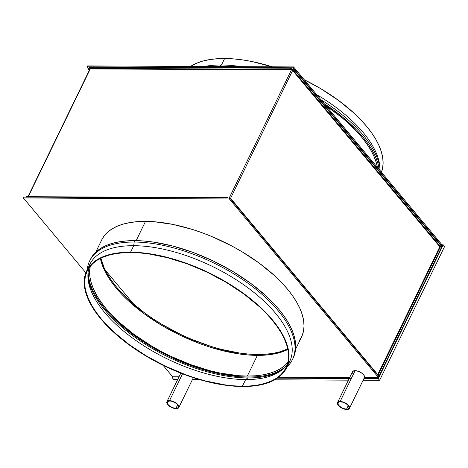<?xml version="1.0" encoding="UTF-8"?>
<svg xmlns="http://www.w3.org/2000/svg" width="468" height="468" viewBox="0 0 468 468"><rect width="100%" height="100%" fill="white"/><g stroke="black" fill="none" stroke-linecap="round" stroke-linejoin="round"><path stroke-width="0.7" d="M439.791 246.765L441.827 246.659L294.512 70.159L293.12 70.153L440.441 246.654L441.827 246.659L442.044 246.221L294.723 69.72L294.512 70.159L294.723 69.72L442.044 246.221L441.827 246.659L294.512 70.159L292.646 70.475L293.12 70.153L440.441 246.654L439.791 246.765L292.646 70.475L230.373 198.713L292.98 69.785L291.792 69.124A0.959 0.445 -154.1 0 1 293.015 69.709L292.646 70.475L439.791 246.765L377.735 374.564L439.973 246.671M229.168 198.093L291.424 69.89L90.283 68.931L28.25 196.689L90.236 68.357L90.283 68.931L291.424 69.89L229.168 198.093M291.757 69.2L291.424 69.89L291.681 69.024L291.424 69.89L290.464 68.229L290.675 67.79L291.587 68.878A0.959 0.608 -89.7 0 1 291.757 69.2M227.407 198.081L227.624 197.642L227.992 198.087L227.624 197.642L227.407 198.081L26.272 197.122L227.407 198.081M26.489 196.683L26.272 197.122L26.489 196.683L227.624 197.642L26.489 196.683M90.236 68.357L291.371 69.322L290.464 68.229L89.329 67.269L90.236 68.357L291.371 69.322L291.587 68.878L290.675 67.79L89.54 66.825L89.329 67.269L90.236 68.357M89.329 67.269L89.54 66.825L290.675 67.79L290.464 68.229L89.329 67.269M378.776 376.512L231.455 200.011L231.672 199.573L378.992 376.073L378.776 376.512L231.455 200.011L231.672 199.573L378.992 376.073L378.776 376.512M231.087 199.567L231.672 199.573L231.087 199.567M442.073 246.256L442.348 246.589L379.086 376.88L378.805 376.547L442.026 246.256L442.348 246.589L293.126 67.802L442.348 246.589L442.781 245.712L379.086 376.88L378.805 376.547L442.073 246.256M440.482 246.654L378.138 375.049L440.482 246.654M293.331 69.709L292.98 69.785A0.959 0.591 140.1 0 1 293.331 69.709L294.723 69.72L293.331 69.709L293.12 70.153L293.331 69.709M88.692 68.732L88.481 69.17L89.359 70.223L88.481 69.17L88.692 68.732L90.078 68.737L88.692 68.732L87.095 66.813L293.126 67.802L293.553 66.918L442.781 245.712L293.553 66.918L293.126 67.802L87.095 66.813L88.692 68.732M89.862 69.182L88.481 69.17L89.862 69.182M87.522 65.935L293.553 66.918L87.522 65.935L87.095 66.813L87.522 65.935M444.6 246.501L443.208 244.828L442.038 244.822L443.208 244.828L444.6 246.501L379.624 380.314L378.226 378.641L443.208 244.828L378.226 378.641L379.624 380.314L363.115 380.232L379.624 380.314L444.6 246.501M348.403 380.162L274.774 379.811L348.403 380.162M199.093 379.449L192.488 379.419L199.093 379.449M177.776 379.349L173.593 379.332L172.201 377.658L173.593 379.332L177.776 379.349M193.296 377.758L193.641 377.758L193.296 377.758M277.436 378.162L351.281 378.513L277.436 378.162M363.923 378.577L378.226 378.641L363.923 378.577M172.628 376.775L172.201 377.658L172.628 376.775L179.01 376.81L172.628 376.775L163.057 365.315L172.628 376.775M340.411 401.807A6.078 2.826 25.9 0 1 346.677 404.124A6.078 2.826 25.9 0 1 348.952 408.137A6.078 2.826 25.9 0 1 346.548 409.161L348.268 405.621L346.548 409.161L343.424 408.529L341.283 407.505L338.791 405.458L337.972 404.054L338.323 402.416L339.557 401.872L342.441 402.094L345.676 403.457L347.484 404.785L348.993 406.908L348.97 408.096L348.11 408.886L346.548 409.161A6.078 2.826 25.9 0 1 340.283 406.844A6.078 2.826 25.9 0 1 338.013 402.825A6.078 2.826 25.9 0 1 340.411 401.807M352.474 373.23L352.778 371.358L355.095 370.662A6.634 3.083 -154.1 0 0 352.48 371.773L337.516 402.585A6.634 3.083 25.9 0 1 340.137 401.474L355.095 370.662L358.599 371.387L362.051 373.277L364.215 375.658L364.338 377.694L378.659 377.764L229.431 198.976L23.4 197.987L85.843 272.803L23.4 197.987L23.827 197.11L229.858 198.093L23.827 197.11L23.4 197.987L229.431 198.976L229.858 198.093L379.086 376.88L229.858 198.093L229.431 198.976L378.659 377.764L379.086 376.88L378.659 377.764L364.35 377.694A6.634 3.083 -154.1 0 0 364.408 377.565A6.634 3.083 -154.1 0 0 361.934 373.189A6.634 3.083 -154.1 0 0 355.095 370.662L340.137 401.474L338.428 401.766L337.364 403.235L338.364 405.458L340.031 406.996L343.418 408.804L346.829 409.494A6.634 3.083 25.9 0 1 339.996 406.967A6.634 3.083 25.9 0 1 337.516 402.585M169.79 400.988A6.078 2.826 25.9 0 1 176.056 403.311A6.078 2.826 25.9 0 1 178.326 407.324A6.078 2.826 25.9 0 1 175.927 408.342L177.641 404.802L175.927 408.342L172.803 407.71L169.697 406.054L168.164 404.644L167.345 403.24L167.696 401.597L169.79 400.988L171.82 401.281L175.055 402.644L176.863 403.972L178.366 406.095L178.343 407.283L177.489 408.073L175.927 408.342A6.078 2.826 25.9 0 1 169.662 406.025A6.078 2.826 25.9 0 1 167.386 402.012A6.078 2.826 25.9 0 1 169.79 400.988M169.51 400.655L182.538 373.827L169.51 400.655L167.228 401.322L166.743 402.421L167.737 404.644L170.463 406.873L172.797 407.991L176.202 408.675A6.634 3.083 25.9 0 1 169.369 406.148A6.634 3.083 25.9 0 1 166.889 401.772A6.634 3.083 25.9 0 1 169.51 400.655A6.634 3.083 25.9 0 1 176.342 403.182A6.634 3.083 25.9 0 1 178.823 407.564A6.634 3.083 25.9 0 1 176.202 408.675L177.91 408.383L178.84 407.523L178.87 406.224L177.975 404.691L174.108 401.848L169.51 400.655M287.849 349.473A110.536 51.381 25.9 0 1 257.371 355.382L257.798 354.498A110.536 51.381 -154.1 0 0 287.721 348.865L280.162 351.743L273.37 353.293L265.894 354.217L257.798 354.498L249.169 354.141L240.084 353.135L220.908 349.257L210.998 346.414L191.014 339.072L181.134 334.638L162.074 324.459L153.071 318.813L144.542 312.864L129.221 300.304L122.581 293.81L116.702 287.258L111.641 280.706L107.459 274.225L104.183 267.871L100.912 258.155A110.536 51.381 -154.1 0 0 257.798 354.498L257.371 355.382L248.742 355.019L239.657 354.019L220.475 350.14L210.571 347.297L200.573 343.892L180.706 335.515L161.641 325.336L144.115 313.747L128.794 301.181L122.154 294.688L116.275 288.136L111.214 281.59L107.032 275.102L103.756 268.755L101.421 262.589L100.363 258.43A110.536 51.381 -154.1 0 0 257.371 355.382A110.536 51.381 25.9 0 1 100.363 258.43L101.421 262.589L103.756 268.755L107.032 275.102L111.214 281.59L116.275 288.136L122.154 294.688L128.794 301.181L144.115 313.747L161.641 325.336L180.706 335.515L200.573 343.892L210.571 347.297L230.203 352.386L239.657 354.019L248.742 355.019L257.371 355.382A110.536 51.381 -154.1 0 0 287.849 349.473L279.735 352.62L272.943 354.177L265.467 355.101L257.371 355.382L247.326 376.067L257.371 355.382L265.467 355.101L272.943 354.177L279.735 352.62L287.849 349.473M278.659 377.284L349.637 377.623L278.659 377.284M346.829 409.494L348.531 409.196L349.467 408.336L349.491 407.037L348.601 405.504L344.735 402.667L340.137 401.474A6.634 3.083 25.9 0 1 346.969 404.001A6.634 3.083 25.9 0 1 349.45 408.377A6.634 3.083 25.9 0 1 346.829 409.494M88.516 267.702A111.086 51.638 25.9 0 1 133.713 245.688L134.158 242.044A112.741 52.41 -154.1 0 0 87.223 269.749A112.741 52.41 25.9 0 1 89.64 260.969A112.741 52.41 25.9 0 1 134.158 242.044L134.854 240.616A112.741 52.41 -154.1 0 0 90.336 259.547A112.741 52.41 -154.1 0 0 90.002 260.261M101.644 240.049L103.855 236.358L107.336 232.467L111.723 229.109L116.977 226.331L123.049 224.149L129.87 222.587L137.387 221.656L145.519 221.376L136.17 240.634L145.519 221.376A111.086 51.638 -154.1 0 0 101.655 240.02L95.735 252.217M287.914 362.285A110.536 51.381 25.9 0 1 247.326 376.067L238.698 375.71L220.159 373.072L210.43 370.826L190.529 364.578L170.662 356.206L160.98 351.316L151.597 346.027L134.07 334.433L118.749 321.873L112.109 315.379L106.23 308.827L101.17 302.275L96.981 295.794L93.705 289.44L91.371 283.28L90.002 277.366L89.61 271.762L90.248 266.304A110.536 51.381 25.9 0 0 138.089 337.317A110.536 51.381 25.9 0 0 247.326 376.067L255.417 375.786L262.899 374.862L269.691 373.312L275.728 371.136L280.952 368.369L285.322 365.034L287.914 362.285M248.163 377.073A112.191 52.153 -154.1 0 0 284.38 367.819L276.992 372.066L270.861 374.271L263.97 375.851L256.376 376.787L248.163 377.073L247.736 377.951L248.163 377.073A112.191 52.153 -154.1 0 1 142.916 341.535A112.191 52.153 -154.1 0 1 88.089 272.505L88.481 276.886L89.874 282.888L92.243 289.142L95.566 295.589L99.813 302.17L104.949 308.816L110.916 315.467L125.114 328.53L141.862 340.844L151 346.577L170.346 356.909L180.379 361.413L200.655 368.866L220.586 374.031L239.4 376.705L248.163 377.073M281.163 370.574A112.191 52.153 25.9 0 1 247.736 377.951A112.191 52.153 -154.1 0 0 281.163 370.574M287.405 364.215A110.536 51.381 25.9 0 1 279.882 371.475A110.536 51.381 25.9 0 1 245.618 379.589L247.736 377.951L245.618 379.589A110.536 51.381 -154.1 0 0 287.405 364.215M242.412 386.194L245.618 379.589L242.412 386.194L233.778 385.831L224.693 384.831L205.516 380.952L195.606 378.109L185.609 374.704L165.748 366.327L146.683 356.148L129.156 344.559L113.835 331.993L107.19 325.5L101.31 318.948L96.256 312.402L92.067 305.92L88.791 299.567L86.457 293.401L85.088 287.492L84.696 281.882L85.287 276.641L86.855 271.809L89.382 267.433L92.845 263.56L97.209 260.22L102.439 257.453L108.477 255.276L115.268 253.726L122.745 252.802L130.841 252.521A110.536 51.381 25.9 0 1 244.752 294.641A110.536 51.381 25.9 0 1 286.053 367.637A110.536 51.381 25.9 0 1 242.412 386.194A110.536 51.381 25.9 0 1 128.495 344.068A110.536 51.381 25.9 0 1 87.194 271.077A110.536 51.381 25.9 0 1 130.841 252.521L139.47 252.884L148.555 253.884L167.731 257.763L187.639 264.01L207.505 272.382L226.565 282.561L244.097 294.156L259.412 306.715L266.058 313.209L271.937 319.767L276.992 326.313L281.18 332.795L284.456 339.148L286.79 345.308L288.159 351.222L288.551 356.827L287.96 362.074L286.398 366.906L283.871 371.282L280.408 375.155L276.038 378.495L270.808 381.262L264.771 383.432L257.979 384.988L250.503 385.913L242.412 386.194M286.551 367.877L289.71 361.378A111.086 51.638 -154.1 0 0 248.198 288.019A111.086 51.638 -154.1 0 0 133.713 245.688L130.56 252.188L133.713 245.688A111.086 51.638 -154.1 0 0 89.85 264.338L86.697 270.832A111.086 51.638 25.9 0 1 130.56 252.188A111.086 51.638 25.9 0 1 245.045 294.518A111.086 51.638 25.9 0 1 286.551 367.877A111.086 51.638 25.9 0 1 242.687 386.527A111.086 51.638 25.9 0 1 128.203 344.196A111.086 51.638 25.9 0 1 86.697 270.832M130.56 252.188L122.423 252.468L114.912 253.399L108.085 254.961L102.018 257.143L96.765 259.921L92.371 263.279L88.891 267.175L86.352 271.569L84.778 276.424L84.187 281.695L84.579 287.329L85.954 293.272L88.3 299.467L91.593 305.85L95.805 312.367L100.883 318.948L106.792 325.535L120.849 338.463L128.864 344.682L146.484 356.335L165.643 366.567L185.609 374.979L195.653 378.401L215.385 383.514L234.018 386.164L242.687 386.527L250.825 386.246L258.336 385.316L265.163 383.754L271.229 381.572L276.489 378.787L280.876 375.435L284.357 371.539L286.896 367.146L288.469 362.285L289.06 357.014L288.668 351.38L287.293 345.442L284.948 339.247L281.654 332.865L277.448 326.348L272.364 319.767L266.456 313.18L252.398 300.251L244.384 294.033L226.764 282.379L207.605 272.148L197.677 267.69L177.594 260.307L157.862 255.195L139.236 252.55L130.56 252.188M89.049 267.895A110.536 51.381 -154.1 0 0 134.731 339.669A110.536 51.381 -154.1 0 0 245.618 379.589A110.536 51.381 25.9 0 1 143.302 345.472A110.536 51.381 25.9 0 1 87.996 278.296A110.536 51.381 25.9 0 1 89.049 267.895M87.914 276.74A112.191 52.153 -154.1 0 0 247.736 377.951A112.191 52.153 25.9 0 1 87.914 276.74M295.595 349.257L301.515 337.065A111.086 51.638 -154.1 0 0 260.003 263.706A111.086 51.638 -154.1 0 0 145.519 221.376L154.194 221.738L172.827 224.383L192.559 229.495L202.603 232.924L212.642 236.878L232.298 246.25L241.728 251.568L259.342 263.215L274.739 275.839L281.414 282.368L287.323 288.955L292.406 295.536L296.613 302.053L299.906 308.435L302.252 314.631L303.627 320.568L304.024 326.202L303.428 331.473L301.854 336.328L299.315 340.727M293.518 357.295L295.121 352.363L295.717 347.016L295.32 341.295L293.922 335.263L291.541 328.981L288.2 322.499L283.93 315.888L278.77 309.208L272.774 302.527L265.999 295.899L250.374 283.087L232.497 271.264L213.051 260.881L192.787 252.34L172.487 245.969L152.925 242.009L143.658 240.985L134.854 240.616L126.6 240.909L118.971 241.845L112.045 243.436L105.885 245.647L100.55 248.473L96.098 251.878L92.565 255.832L90.318 259.576M292.482 359.465L293.173 358.038A112.741 52.41 -154.1 0 0 251.047 283.585A112.741 52.41 -154.1 0 0 134.854 240.616L134.158 242.044A112.741 52.41 25.9 0 1 250.357 285.006A112.741 52.41 25.9 0 1 292.482 359.465A112.741 52.41 25.9 0 1 287.077 366.795A112.741 52.41 -154.1 0 0 257.459 290.534A112.741 52.41 -154.1 0 0 134.158 242.044L133.713 245.688A111.086 51.638 25.9 0 1 251.111 290.219A111.086 51.638 25.9 0 1 287.884 364.513M320.884 99.672A112.741 52.41 25.9 0 1 380.104 169.96A112.741 52.41 25.9 0 1 380.151 170.674A112.741 52.41 -154.1 0 0 320.884 99.672M221.452 65.005L219.434 66.567L221.452 65.005A111.086 51.638 25.9 0 1 241.231 66.672A111.086 51.638 -154.1 0 0 221.452 65.005L224.605 58.506L221.452 65.005A111.086 51.638 -154.1 0 0 204.3 66.491A111.086 51.638 25.9 0 1 221.452 65.005M380.104 169.96L379.858 166.807A111.086 51.638 -154.1 0 0 316.666 94.612A111.086 51.638 25.9 0 1 379.94 168.363M324.207 103.65A112.741 52.41 25.9 0 1 379.22 169.562L377.711 162.718L375.33 156.429L371.99 149.953L367.719 143.337L362.56 136.656L356.563 129.975L342.295 116.848L334.158 110.536L324.207 103.65M377.448 167.433A111.086 51.638 -154.1 0 0 325.985 105.78L341.312 117.135L348.695 123.54L355.37 130.069L361.278 136.65L366.362 143.231L370.568 149.748L373.862 156.131L376.208 162.326L377.448 167.433M381.449 172.23A111.086 51.638 -154.1 0 0 304.235 79.718L320.808 88.698L338.428 100.351L353.826 112.975L360.5 119.504L366.409 126.085L371.493 132.672L375.699 139.183L378.992 145.571L381.338 151.761L382.713 157.704L383.105 163.338L382.514 168.609L381.449 172.23M272.236 66.819A111.086 51.638 -154.1 0 0 224.605 58.506A111.086 51.638 -154.1 0 0 190.523 66.427L196.063 63.461L202.129 61.279L208.956 59.717L216.473 58.792L224.605 58.506L233.28 58.869L242.406 59.875L251.907 61.519L272.236 66.819M105.177 269.989L134.023 304.551L105.177 269.989M27.951 196.689L90.254 68.375M439.996 246.665L439.475 246.765M180.788 373.148L166.889 401.772M193.343 377.664L178.823 407.558M364.408 377.565L349.45 408.377M89.64 260.969L90.336 259.547"/></g></svg>
